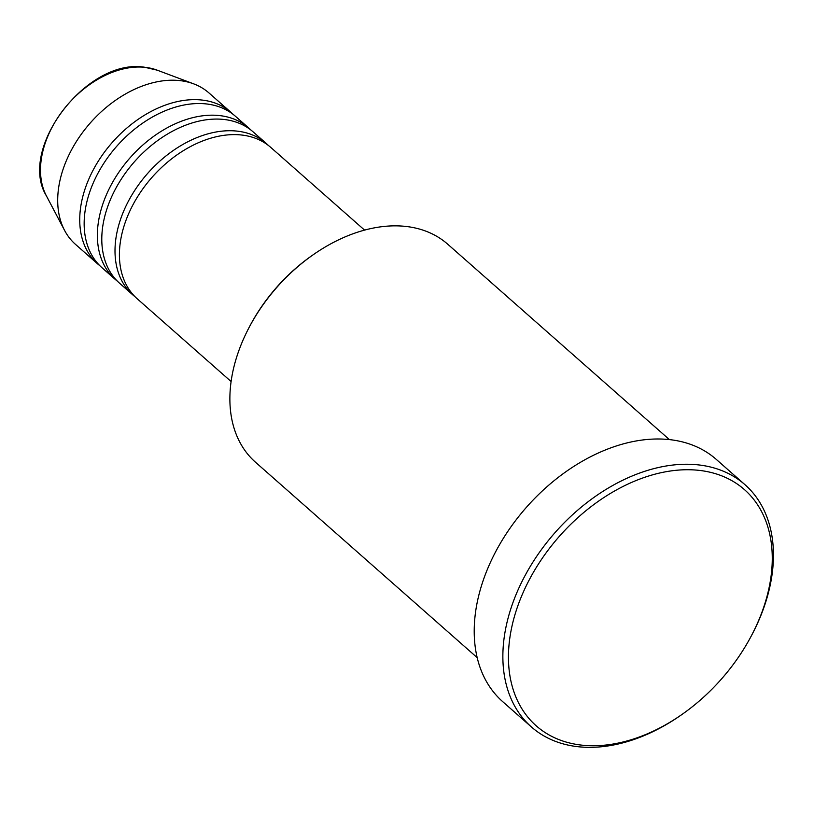<?xml version="1.0" encoding="UTF-8"?>
<svg xmlns="http://www.w3.org/2000/svg" width="814" height="814" viewBox="0 0 814 814"><rect width="100%" height="100%" fill="white"/><g stroke="black" fill="none" stroke-linecap="round" stroke-linejoin="round"><path stroke-width="1.22" d="M364.57 230.108L270.706 147.365A100.926 69.221 131.4 0 0 241.188 134.971A100.926 69.221 131.4 0 0 138.36 195.513A100.926 69.221 131.4 0 0 137.23 298.789L231.105 381.532M268.437 145.492A100.926 69.221 131.4 0 0 266.3 143.478A100.926 69.221 131.4 0 0 236.782 131.085A100.926 69.221 131.4 0 0 133.954 191.626A100.926 69.221 131.4 0 0 132.824 294.902A100.926 69.221 131.4 0 0 135.093 296.774M266.3 143.478L253.073 131.827A100.926 69.221 131.4 0 0 223.555 119.424A100.926 69.221 131.4 0 0 120.737 179.975A100.926 69.221 131.4 0 0 119.597 283.241L132.824 294.902M250.804 129.955A100.926 69.221 131.4 0 0 248.667 127.94A100.926 69.221 131.4 0 0 219.149 115.537A100.926 69.221 131.4 0 0 116.321 176.089A100.926 69.221 131.4 0 0 115.191 279.365A100.926 69.221 131.4 0 0 117.46 281.237M248.667 127.94L235.439 116.28A100.926 69.221 131.4 0 0 205.922 103.887A100.926 69.221 131.4 0 0 103.103 164.428A100.926 69.221 131.4 0 0 101.974 267.704L115.191 279.365M233.18 114.408A100.926 69.221 131.4 0 0 231.034 112.403A100.926 69.221 131.4 0 0 201.516 100A100.926 69.221 131.4 0 0 98.687 160.541A100.926 69.221 131.4 0 0 97.558 263.817A100.926 69.221 131.4 0 0 99.827 265.69M669.393 439.601L447.741 244.22A145.33 99.674 131.4 0 0 405.23 226.363A145.33 99.674 131.4 0 0 313.339 254.65A145.33 99.674 131.4 0 0 249.023 327.615A145.33 99.674 131.4 0 0 255.535 462.26L477.197 657.641M582.295 745.197A157.438 107.977 131.4 0 0 681.857 714.539A157.438 107.977 131.4 0 0 751.526 635.5A157.438 107.977 131.4 0 0 698.422 470.288A157.438 107.977 131.4 0 0 521.916 595.339A157.438 107.977 131.4 0 0 582.295 745.197M681.857 714.539L680.718 715.343A161.477 110.745 -48.6 0 1 578.601 746.774A161.477 110.745 -48.6 0 1 531.379 726.933A161.477 110.745 -48.6 0 1 533.19 561.691A161.477 110.745 -48.6 0 1 697.71 464.814A161.477 110.745 -48.6 0 1 744.932 484.656A161.477 110.745 -48.6 0 1 752.177 634.269L751.526 635.5M744.932 484.656L716.279 459.401A161.477 110.745 131.4 0 0 669.057 439.56A161.477 110.745 131.4 0 0 504.538 536.436A161.477 110.745 131.4 0 0 502.726 701.678L531.379 726.933M231.034 112.403L208.995 92.969A100.926 69.221 131.4 0 0 193.722 83.873A100.926 69.221 131.4 0 0 179.477 80.566A100.926 69.221 131.4 0 0 83.974 130.637A100.926 69.221 131.4 0 0 64.571 230.382A100.926 69.221 131.4 0 0 75.519 244.393L97.558 263.817M249.023 327.615L249.664 326.383A141.29 96.907 -48.6 0 1 312.189 255.443L313.339 254.65M46.388 195.859C17.399 148.626 87.291 57.733 144.516 67.226L157.183 70.167A86.579 59.381 131.4 0 0 144.963 67.328A86.579 59.381 131.4 0 0 63.034 110.287A86.579 59.381 131.4 0 0 46.388 195.859L64.571 230.382M157.183 70.167L193.722 83.873"/></g></svg>
